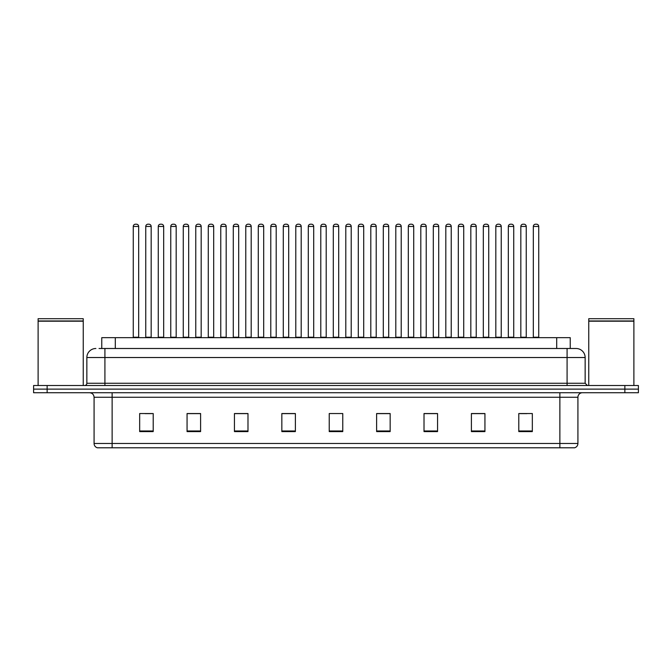 <?xml version="1.0" encoding="UTF-8"?>
<svg xmlns="http://www.w3.org/2000/svg" width="672" height="672" viewBox="0 0 672 672"><rect width="100%" height="100%" fill="white"/><g stroke="black" fill="none" stroke-linecap="round" stroke-linejoin="round"><path stroke-width="1.01" d="M101.758 348.499L101.758 337.672L570.242 337.672L570.242 348.499M577.92 443.461C577.794 445.628 576.71 447.073 574.669 447.796L559.868 447.796L559.868 443.461L577.92 443.461L577.92 397.244A4.511 4.511 0 0 1 582.431 392.734M559.868 447.796L97.331 447.796A4.511 4.511 0 0 1 94.08 443.461L94.08 397.244C93.811 394.506 92.308 393.002 89.569 392.734M638.4 392.734L638.4 389.122L33.6 389.122L33.6 392.734L47.141 392.734L47.141 389.122L33.6 389.122L33.6 385.51L47.141 385.51L47.141 389.122L638.4 389.122L638.4 392.734L47.141 392.734M532.333 431.592L532.333 413.54L518.792 413.54L518.792 431.592L532.333 431.592M484.94 431.592L484.94 413.54L471.4 413.54L471.4 431.592L484.94 431.592M437.556 431.592L437.556 413.54L424.015 413.54L424.015 431.592L437.556 431.592M390.163 431.592L390.163 413.54L376.622 413.54L376.622 431.592L390.163 431.592M153.208 431.592L153.208 413.54L139.667 413.54L139.667 431.592L153.208 431.592M200.6 431.592L200.6 413.54L187.06 413.54L187.06 431.592L200.6 431.592M247.985 431.592L247.985 413.54L234.444 413.54L234.444 431.592L247.985 431.592M295.378 431.592L295.378 413.54L281.837 413.54L281.837 431.592L295.378 431.592M342.77 431.592L342.77 413.54L329.23 413.54L329.23 431.592L342.77 431.592M432.634 413.633L426.896 413.633M482.639 413.633L476.91 413.633M520.145 413.633L526.915 413.633M295.109 413.633L289.38 413.633M282.61 413.633L295.378 413.633M245.104 413.633L239.366 413.633M195.09 413.633L189.361 413.633M145.085 413.633L151.855 413.633M376.622 413.633L389.39 413.633M382.62 413.633L376.891 413.633M332.615 413.54L339.385 413.54M247.985 413.633L234.444 413.633M200.6 413.633L187.06 413.633M437.556 413.633L424.015 413.633M484.94 413.633L471.4 413.633M99.254 348.499L576.114 348.499A9.03 9.03 0 0 1 585.144 357.529L585.144 383.258L587.395 385.51M99.044 348.499L104.916 348.499L104.916 357.529L86.856 357.529L86.856 383.258A2.26 2.26 0 0 1 84.605 385.51M95.886 348.499A9.03 9.03 0 0 0 86.856 357.529M638.4 385.51L638.4 389.122L638.4 385.51L47.141 385.51M585.144 357.529L567.084 357.529L567.084 348.499L576.114 348.499M138.676 226.456L133.258 226.456A2.26 2.26 0 0 1 135.517 224.204L136.416 224.204A2.26 2.26 0 0 1 138.676 226.456L138.676 337.218A0.454 0.454 0 0 0 139.121 337.672M133.258 226.456L133.258 337.218A0.454 0.454 0 0 1 132.804 337.672M136.416 224.204L135.517 224.204M145.757 226.456A2.26 2.26 0 0 1 148.016 224.204L148.915 224.204A2.26 2.26 0 0 1 151.175 226.456L145.757 226.456L145.757 337.218A0.454 0.454 0 0 1 145.312 337.672M151.175 226.456L151.175 337.218A0.454 0.454 0 0 0 151.628 337.672M163.674 226.456L158.264 226.456A2.26 2.26 0 0 1 160.516 224.204L161.423 224.204A2.26 2.26 0 0 1 163.674 226.456L163.674 337.218A0.454 0.454 0 0 0 164.128 337.672M158.264 226.456L158.264 337.218A0.454 0.454 0 0 1 157.811 337.672M161.423 224.204L160.516 224.204M188.681 226.456L183.263 226.456A2.26 2.26 0 0 1 185.522 224.204L186.421 224.204A2.26 2.26 0 0 1 188.681 226.456L188.681 337.218A0.454 0.454 0 0 0 189.134 337.672M183.263 226.456L183.263 337.218A0.454 0.454 0 0 1 182.818 337.672M186.421 224.204L185.522 224.204M208.27 226.456L208.27 337.218L213.688 337.218L213.688 226.456L208.27 226.456A2.26 2.26 0 0 1 210.529 224.204L211.428 224.204A2.26 2.26 0 0 1 213.688 226.456L213.688 337.218A0.454 0.454 0 0 0 214.141 337.672M208.27 337.218A0.454 0.454 0 0 1 207.816 337.672M211.428 224.204L210.529 224.204M232.823 337.672A0.454 0.454 0 0 0 233.276 337.218L233.276 226.456L233.276 337.218L238.694 337.218L238.694 226.456L233.276 226.456A2.26 2.26 0 0 1 235.528 224.204L236.435 224.204A2.26 2.26 0 0 1 238.694 226.456L238.694 337.218A0.454 0.454 0 0 0 239.14 337.672M236.435 224.204L235.528 224.204M170.764 226.456A2.26 2.26 0 0 1 173.023 224.204L173.922 224.204A2.26 2.26 0 0 1 176.182 226.456L170.764 226.456L170.764 337.218A0.454 0.454 0 0 1 170.31 337.672M176.182 226.456L176.182 337.218A0.454 0.454 0 0 0 176.627 337.672M195.77 226.456A2.26 2.26 0 0 1 198.022 224.204L198.929 224.204A2.26 2.26 0 0 1 201.18 226.456L195.77 226.456L195.77 337.218A0.454 0.454 0 0 1 195.317 337.672M201.18 226.456L201.18 337.218A0.454 0.454 0 0 0 201.634 337.672M220.769 226.456A2.26 2.26 0 0 1 223.028 224.204L223.936 224.204A2.26 2.26 0 0 1 226.187 226.456L220.769 226.456L220.769 337.218A0.454 0.454 0 0 1 220.324 337.672M226.187 226.456L226.187 337.218A0.454 0.454 0 0 0 226.64 337.672M223.936 224.204L223.028 224.204M38.111 321.199L83.244 321.199L38.111 321.199L38.111 385.51M83.244 321.199L83.244 385.51M83.026 320.972L38.338 320.972M83.244 320.746L83.244 318.713L38.111 318.713L38.111 320.746M588.756 321.199L633.889 321.199L588.756 321.199L588.756 385.51M633.889 321.199L633.889 385.51M633.662 320.972L588.974 320.972M633.889 320.746L633.889 318.713L588.756 318.713L588.756 320.746M263.693 226.456L258.275 226.456A2.26 2.26 0 0 1 260.534 224.204L261.442 224.204A2.26 2.26 0 0 1 263.693 226.456L263.693 337.218A0.454 0.454 0 0 0 264.146 337.672M258.275 226.456L258.275 337.218A0.454 0.454 0 0 1 257.83 337.672M261.442 224.204L260.534 224.204M282.828 337.672A0.454 0.454 0 0 0 283.282 337.218L283.282 226.456L283.282 337.218L288.7 337.218L288.7 226.456L283.282 226.456A2.26 2.26 0 0 1 285.541 224.204L286.44 224.204A2.26 2.26 0 0 1 288.7 226.456L288.7 337.218A0.454 0.454 0 0 0 289.153 337.672M286.44 224.204L285.541 224.204M313.706 226.456L308.288 226.456A2.26 2.26 0 0 1 310.548 224.204L311.447 224.204A2.26 2.26 0 0 1 313.706 226.456L313.706 337.218A0.454 0.454 0 0 0 314.152 337.672M308.288 226.456L308.288 337.218A0.454 0.454 0 0 1 307.835 337.672M311.447 224.204L310.548 224.204M245.776 226.456A2.26 2.26 0 0 1 248.035 224.204L248.934 224.204A2.26 2.26 0 0 1 251.194 226.456L245.776 226.456L245.776 337.218A0.454 0.454 0 0 1 245.322 337.672M251.194 226.456L251.194 337.218A0.454 0.454 0 0 0 251.647 337.672M248.934 224.204L248.035 224.204M270.782 226.456A2.26 2.26 0 0 1 273.034 224.204L273.941 224.204A2.26 2.26 0 0 1 276.2 226.456L270.782 226.456L270.782 337.218A0.454 0.454 0 0 1 270.329 337.672M276.2 226.456L276.2 337.218A0.454 0.454 0 0 0 276.646 337.672M273.941 224.204L273.034 224.204M295.789 226.456A2.26 2.26 0 0 1 298.04 224.204L298.948 224.204A2.26 2.26 0 0 1 301.199 226.456L295.789 226.456L295.789 337.218A0.454 0.454 0 0 1 295.336 337.672M301.199 226.456L301.199 337.218A0.454 0.454 0 0 0 301.652 337.672M298.948 224.204L298.04 224.204M338.705 226.456L333.295 226.456A2.26 2.26 0 0 1 335.546 224.204L336.454 224.204A2.26 2.26 0 0 1 338.705 226.456L338.705 337.218A0.454 0.454 0 0 0 339.158 337.672M333.295 226.456L333.295 337.218A0.454 0.454 0 0 1 332.842 337.672M336.454 224.204L335.546 224.204M358.294 226.456L358.294 337.218L363.712 337.218L363.712 226.456L358.294 226.456A2.26 2.26 0 0 1 360.553 224.204L361.452 224.204A2.26 2.26 0 0 1 363.712 226.456L363.712 337.218A0.454 0.454 0 0 0 364.165 337.672M358.294 337.218A0.454 0.454 0 0 1 357.848 337.672M361.452 224.204L360.553 224.204M388.718 226.456L383.3 226.456A2.26 2.26 0 0 1 385.56 224.204L386.459 224.204A2.26 2.26 0 0 1 388.718 226.456L388.718 337.218A0.454 0.454 0 0 0 389.172 337.672M383.3 226.456L383.3 337.218A0.454 0.454 0 0 1 382.847 337.672M386.459 224.204L385.56 224.204M408.307 226.456L408.307 337.218L413.725 337.218L413.725 226.456L408.307 226.456A2.26 2.26 0 0 1 410.558 224.204L411.466 224.204A2.26 2.26 0 0 1 413.725 226.456L413.725 337.218A0.454 0.454 0 0 0 414.17 337.672M408.307 337.218A0.454 0.454 0 0 1 407.854 337.672M411.466 224.204L410.558 224.204M433.306 226.456L433.306 337.218L438.724 337.218L438.724 226.456L433.306 226.456A2.26 2.26 0 0 1 435.565 224.204L436.472 224.204A2.26 2.26 0 0 1 438.724 226.456L438.724 337.218A0.454 0.454 0 0 0 439.177 337.672M433.306 337.218A0.454 0.454 0 0 1 432.86 337.672M436.472 224.204L435.565 224.204M320.788 226.456A2.26 2.26 0 0 1 323.047 224.204L323.946 224.204A2.26 2.26 0 0 1 326.206 226.456L320.788 226.456L320.788 337.218A0.454 0.454 0 0 1 320.342 337.672M326.206 226.456L326.206 337.218A0.454 0.454 0 0 0 326.659 337.672M323.946 224.204L323.047 224.204M345.794 226.456A2.26 2.26 0 0 1 348.054 224.204L348.953 224.204A2.26 2.26 0 0 1 351.212 226.456L345.794 226.456L345.794 337.218A0.454 0.454 0 0 1 345.341 337.672M351.212 226.456L351.212 337.218A0.454 0.454 0 0 0 351.658 337.672M348.953 224.204L348.054 224.204M370.801 226.456A2.26 2.26 0 0 1 373.052 224.204L373.96 224.204A2.26 2.26 0 0 1 376.211 226.456L370.801 226.456L370.801 337.218A0.454 0.454 0 0 1 370.348 337.672M376.211 226.456L376.211 337.218A0.454 0.454 0 0 0 376.664 337.672M373.96 224.204L373.052 224.204M395.8 226.456A2.26 2.26 0 0 1 398.059 224.204L398.966 224.204A2.26 2.26 0 0 1 401.218 226.456L395.8 226.456L395.8 337.218A0.454 0.454 0 0 1 395.354 337.672M401.218 226.456L401.218 337.218A0.454 0.454 0 0 0 401.671 337.672M398.966 224.204L398.059 224.204M420.806 226.456A2.26 2.26 0 0 1 423.066 224.204L423.965 224.204A2.26 2.26 0 0 1 426.224 226.456L420.806 226.456L420.806 337.218A0.454 0.454 0 0 1 420.353 337.672M426.224 226.456L426.224 337.218A0.454 0.454 0 0 0 426.678 337.672M423.965 224.204L423.066 224.204M463.73 226.456L458.312 226.456A2.26 2.26 0 0 1 460.572 224.204L461.471 224.204A2.26 2.26 0 0 1 463.73 226.456L463.73 337.218A0.454 0.454 0 0 0 464.184 337.672M458.312 226.456L458.312 337.218A0.454 0.454 0 0 1 457.859 337.672M461.471 224.204L460.572 224.204M488.737 226.456L483.319 226.456A2.26 2.26 0 0 1 485.579 224.204L486.478 224.204A2.26 2.26 0 0 1 488.737 226.456L488.737 337.218A0.454 0.454 0 0 0 489.182 337.672M483.319 226.456L483.319 337.218A0.454 0.454 0 0 1 482.866 337.672M486.478 224.204L485.579 224.204M513.736 226.456L508.326 226.456A2.26 2.26 0 0 1 510.577 224.204L511.484 224.204A2.26 2.26 0 0 1 513.736 226.456L513.736 337.218A0.454 0.454 0 0 0 514.189 337.672M508.326 226.456L508.326 337.218A0.454 0.454 0 0 1 507.872 337.672M511.484 224.204L510.577 224.204M538.742 226.456L533.324 226.456A2.26 2.26 0 0 1 535.584 224.204L536.483 224.204A2.26 2.26 0 0 1 538.742 226.456L538.742 337.218A0.454 0.454 0 0 0 539.196 337.672M533.324 226.456L533.324 337.218A0.454 0.454 0 0 1 532.879 337.672M536.483 224.204L535.584 224.204M445.813 226.456A2.26 2.26 0 0 1 448.064 224.204L448.972 224.204A2.26 2.26 0 0 1 451.231 226.456L445.813 226.456L445.813 337.218A0.454 0.454 0 0 1 445.36 337.672M451.231 226.456L451.231 337.218A0.454 0.454 0 0 0 451.676 337.672M448.972 224.204L448.064 224.204M470.82 226.456A2.26 2.26 0 0 1 473.071 224.204L473.978 224.204A2.26 2.26 0 0 1 476.23 226.456L470.82 226.456L470.82 337.218A0.454 0.454 0 0 1 470.366 337.672M476.23 226.456L476.23 337.218A0.454 0.454 0 0 0 476.683 337.672M473.978 224.204L473.071 224.204M495.818 226.456A2.26 2.26 0 0 1 498.078 224.204L498.977 224.204A2.26 2.26 0 0 1 501.236 226.456L495.818 226.456L495.818 337.218A0.454 0.454 0 0 1 495.373 337.672M501.236 226.456L501.236 337.218A0.454 0.454 0 0 0 501.69 337.672M498.977 224.204L498.078 224.204M520.825 226.456A2.26 2.26 0 0 1 523.085 224.204L523.984 224.204A2.26 2.26 0 0 1 526.243 226.456L520.825 226.456L520.825 337.218A0.454 0.454 0 0 1 520.372 337.672M526.243 226.456L526.243 337.218A0.454 0.454 0 0 0 526.688 337.672M523.984 224.204L523.085 224.204M115.298 348.499L115.298 337.672M556.702 348.499L556.702 337.672M559.868 392.734L559.868 397.244L94.08 397.244M577.92 397.244L559.868 397.244L559.868 443.461L112.132 443.461L112.132 447.796M94.08 443.461L112.132 443.461L112.132 392.734M624.859 392.734L624.859 385.51M342.77 430.97L329.23 430.97M295.378 430.97L281.837 430.97M247.985 430.97L234.444 430.97M200.6 430.97L187.06 430.97M153.208 430.97L139.667 430.97M390.163 430.97L376.622 430.97M437.556 430.97L424.015 430.97M484.94 430.97L471.4 430.97M532.333 430.97L518.792 430.97M104.916 385.51L104.916 383.258L585.144 383.258M86.856 383.258L104.916 383.258L104.916 357.529L567.084 357.529L567.084 385.51M133.258 337.218L138.676 337.218M145.757 337.218L151.175 337.218M158.264 337.218L163.674 337.218M183.263 337.218L188.681 337.218M170.764 337.218L176.182 337.218M195.77 337.218L201.18 337.218M220.769 337.218L226.187 337.218M258.275 337.218L263.693 337.218M308.288 337.218L313.706 337.218M245.776 337.218L251.194 337.218M270.782 337.218L276.2 337.218M295.789 337.218L301.199 337.218M333.295 337.218L338.705 337.218M383.3 337.218L388.718 337.218M320.788 337.218L326.206 337.218M345.794 337.218L351.212 337.218M370.801 337.218L376.211 337.218M395.8 337.218L401.218 337.218M420.806 337.218L426.224 337.218M458.312 337.218L463.73 337.218M483.319 337.218L488.737 337.218M508.326 337.218L513.736 337.218M533.324 337.218L538.742 337.218M445.813 337.218L451.231 337.218M470.82 337.218L476.23 337.218M495.818 337.218L501.236 337.218M520.825 337.218L526.243 337.218"/></g></svg>
